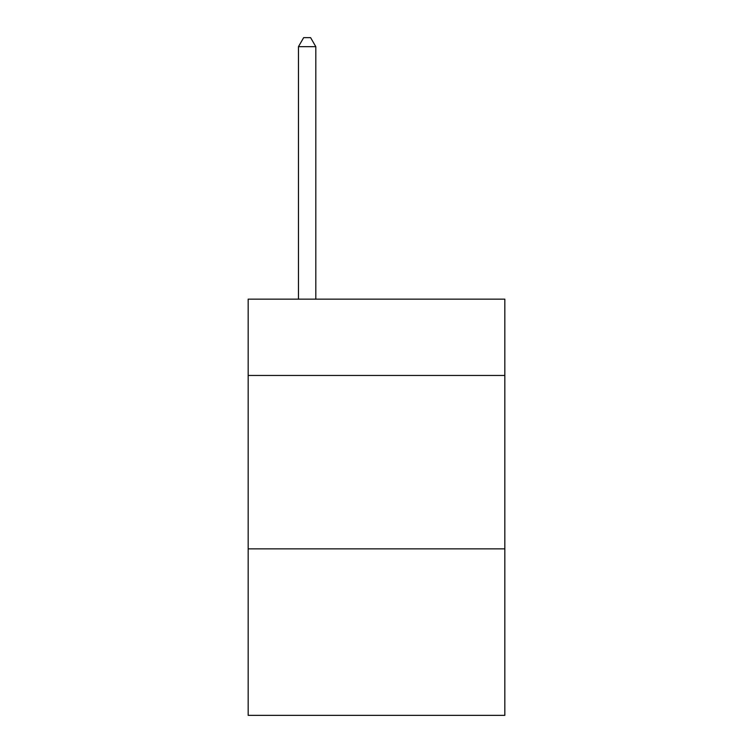 <?xml version="1.0" encoding="UTF-8"?>
<svg xmlns="http://www.w3.org/2000/svg" width="753" height="753" viewBox="0 0 753 753"><rect width="100%" height="100%" fill="white"/><g stroke="black" fill="none" stroke-linecap="round" stroke-linejoin="round"><path stroke-width="1.13" d="M504.83 375.455L504.83 299.157L248.17 299.157L248.17 375.455L504.83 375.455L504.83 715.35L248.17 715.35L248.17 375.455M504.83 548.871L248.17 548.871M315.808 299.157L315.808 46.667L298.461 46.667L298.461 299.157M298.461 46.667L303.666 37.65L310.603 37.65L315.808 46.667"/></g></svg>
